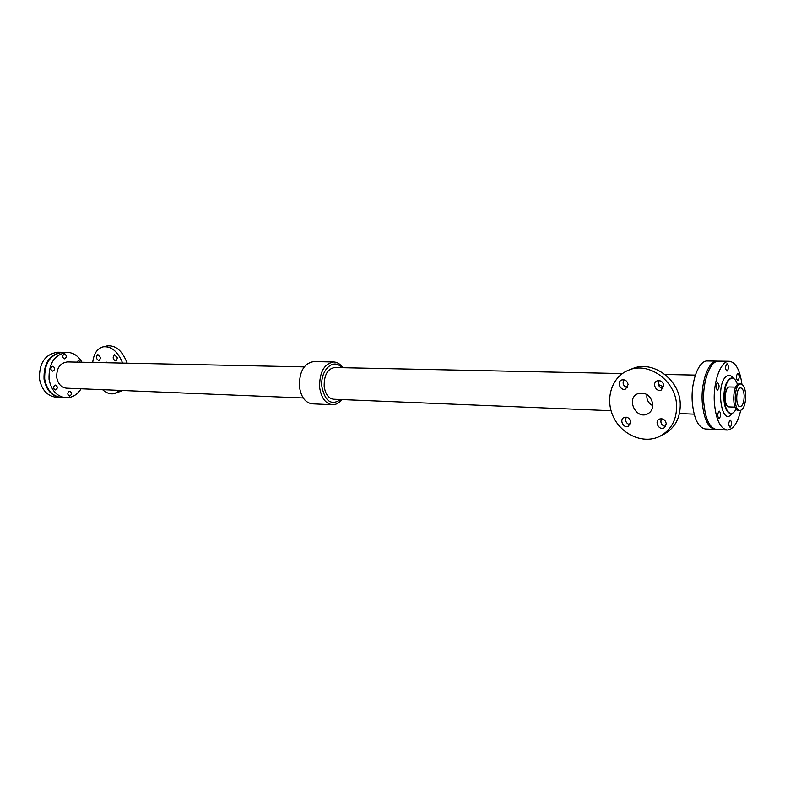 <?xml version="1.0" encoding="UTF-8"?>
<svg xmlns="http://www.w3.org/2000/svg" width="785" height="785" viewBox="0 0 785 785"><rect width="100%" height="100%" fill="white"/><g stroke="black" fill="none" stroke-linecap="round" stroke-linejoin="round"><path stroke-width="1.18" d="M55.097 385.111L55.539 385.072C57.972 386.789 57.904 388.408 55.323 389.919C53.017 388.536 52.948 386.936 55.097 385.111M64.184 354.045L64.537 354.015C67 355.664 66.97 357.273 64.478 358.843C62.133 357.469 62.035 355.87 64.184 354.045M76.763 362.13L78.608 360.443L80.394 362.209M69.345 391.254L69.777 391.215C72.151 392.922 72.073 394.521 69.551 396.013C67.304 394.639 67.235 393.059 69.345 391.254M52.467 366.34L52.86 366.301C55.333 367.988 55.293 369.607 52.732 371.168C50.377 369.784 50.289 368.175 52.467 366.34M718.079 361.178L717.343 361.12C708.767 360.325 700.769 381.579 702.251 402.165C703.792 418.935 708.109 428.041 715.213 429.464L715.959 429.454M704.145 388.153L704.989 382.619M706.578 417.846L705.597 414.539M717.343 361.12L707.462 360.982C698.817 360.187 690.761 381.333 692.262 401.812C693.822 418.503 698.179 427.56 705.342 428.983L715.213 429.464M622.368 373.562L334.636 367.537C327.473 368.872 323.989 375.161 324.185 386.426C325.392 394.227 328.542 398.495 333.645 399.231L611.064 410.712M658.419 384.522L663.757 386.838M81.934 362.248C78.402 355.968 73.525 352.671 67.314 352.347C54.656 354.251 48.572 363.239 49.053 379.322C51.27 390.439 56.883 396.572 65.901 397.74C72.112 397.809 77.185 394.826 81.11 388.781M304.197 366.899L67.343 361.934C59.984 363.013 56.451 368.204 56.726 377.507C58.002 383.963 61.269 387.525 66.519 388.173L303.226 397.975M67.314 352.347L62.947 352.288C50.299 354.192 44.215 363.151 44.696 379.165C46.914 390.243 52.526 396.366 61.534 397.534L65.901 397.74M342.8 367.704C340.268 364.024 337.246 362.111 333.713 361.973C324.068 363.779 319.387 372.276 319.642 387.476C321.271 397.975 325.52 403.725 332.379 404.726C335.911 404.805 339.051 403.088 341.809 399.565M333.713 361.973L313.558 361.62C303.873 363.406 299.163 371.786 299.438 386.779C301.077 397.141 305.345 402.823 312.244 403.824L332.379 404.726M341.652 367.684C333.546 357.312 319.701 370.579 321.948 387.103C325.284 401.626 331.515 405.766 340.661 399.526M646.977 394.541C646.3 399.437 648.263 403.176 652.845 405.766M628.599 370.177L632.416 368.675C652.247 359.824 679.506 379.116 680.252 403.431C680.556 417.855 674.972 428.208 663.511 434.498L659.812 436.323C643.621 444.428 621.632 434.851 613.34 416.776C604.774 398.829 611.79 376.682 628.599 370.177C648.469 361.306 675.816 380.705 676.582 405.138C676.886 419.632 671.303 430.023 659.812 436.323M663.835 385.572L661.304 389.998C656.044 392.539 651.658 382.913 657.133 380.862C660.705 380.097 662.942 381.667 663.835 385.572M666.288 423.763L663.992 427.992C658.919 430.71 654.082 421.31 659.39 419.072C663.031 418.189 665.337 419.749 666.288 423.763M628.098 384.611L625.606 388.997C620.493 391.362 616.411 381.844 621.71 379.96C625.125 379.283 627.254 380.833 628.098 384.611M630.679 422.085L628.392 426.284C623.457 428.816 618.943 419.504 624.104 417.443C627.578 416.658 629.766 418.209 630.679 422.085M652.845 404.255C652.943 408.828 651.158 412.066 647.458 413.98C635.879 419.828 625.743 398.27 637.871 393.658C645.819 391.941 650.814 395.473 652.845 404.255M659.223 380.568C657.457 384.562 658.693 387.27 662.942 388.703M661.5 418.699C660.018 422.693 661.372 425.323 665.582 426.589M623.859 379.734C622.22 383.512 623.359 386.151 627.274 387.662M626.283 417.149C624.88 420.917 626.126 423.488 630.021 424.852M102.55 389.664C106.554 393.197 110.587 394.492 114.649 393.56L119.84 390.38M122.637 363.092C117.779 351.386 111.254 345.969 103.07 346.842C97.154 348.56 93.7 353.77 92.709 362.474M114.649 393.56L122.715 390.498M127.18 363.19C122.44 350.846 115.807 345.086 107.26 345.91L103.07 346.842M100.637 357.646L99.273 360.776C96.172 359.255 95.672 357.146 97.772 354.447L100.637 357.646M117.436 357.931L116.033 361.1C112.854 359.579 112.343 357.45 114.492 354.692L117.436 357.931M109.704 362.827L106.544 362.179L104.277 362.709M62.623 352.288L62.3 352.279C49.641 354.182 43.558 363.131 44.038 379.145C46.266 390.214 51.879 396.337 60.887 397.495L61.21 397.514M62.3 352.279L57.747 352.22C45.108 354.113 39.024 363.033 39.505 378.988C41.723 390.017 47.336 396.111 56.343 397.279L60.887 397.495M737.625 373.434L737.91 373.375C739.725 375.819 739.666 378.213 737.733 380.578C735.996 378.566 735.967 376.182 737.625 373.434M717.362 382.737L717.676 382.668C719.59 385.19 719.521 387.662 717.47 390.076C715.645 388.016 715.606 385.563 717.362 382.737M726.841 363.887L727.126 363.828C729 366.301 728.951 368.744 726.959 371.148C725.163 369.097 725.124 366.673 726.841 363.887M730.021 420.122L730.354 420.034C732.169 422.546 732.071 424.97 730.07 427.305C728.352 425.313 728.333 422.909 730.021 420.122M719.011 411.232L719.354 411.154C721.229 413.705 721.14 416.158 719.08 418.542C717.294 416.511 717.274 414.068 719.011 411.232M735.094 407.14L728.912 406.905C723.672 407.229 724.329 386.318 729.54 386.966L735.722 387.133M744.16 395.444C744.16 402.116 742.806 405.865 740.098 406.689C735.241 406.993 735.859 387.28 740.697 387.898C742.62 388.29 743.778 390.802 744.16 395.444M745.701 394.678C745.701 404.118 743.778 409.427 739.951 410.584C733.082 411.016 733.965 383.139 740.785 383.993C743.523 384.552 745.161 388.114 745.701 394.678M739.951 410.584L738.499 410.526C731.62 410.957 732.493 383.1 739.333 383.963L740.785 383.993M737.517 384.679C736.183 380.431 734.377 378.213 732.101 378.027C726.969 379.577 724.408 386.671 724.398 399.3C725.163 408.033 727.361 412.773 731.002 413.509C732.896 413.509 734.593 411.988 736.085 408.946M741.953 384.356C739.951 369.961 735.741 362.277 729.324 361.277L718.824 361.139C710.268 360.344 702.281 381.618 703.753 402.214C705.293 419.004 709.601 428.11 716.695 429.542L727.185 430.052C733.131 429.64 737.625 423.115 740.687 410.486M729.324 361.277C720.846 360.482 712.917 381.873 714.37 402.587C715.891 419.465 720.159 428.62 727.185 430.052M731.856 378.036L730.178 378.331C725.831 381.412 723.741 388.398 723.888 399.29C724.653 408.014 726.861 412.753 730.501 413.489L730.747 413.489M733.308 378.311C731.561 375.691 729.628 374.818 727.509 375.711C714.939 380.96 721.121 429.101 732.219 413.302M679.486 413.548L694.156 414.146M665.003 374.455L695.373 375.093M730.501 413.489L731.002 413.509M731.6 378.017L732.101 378.027"/></g></svg>
